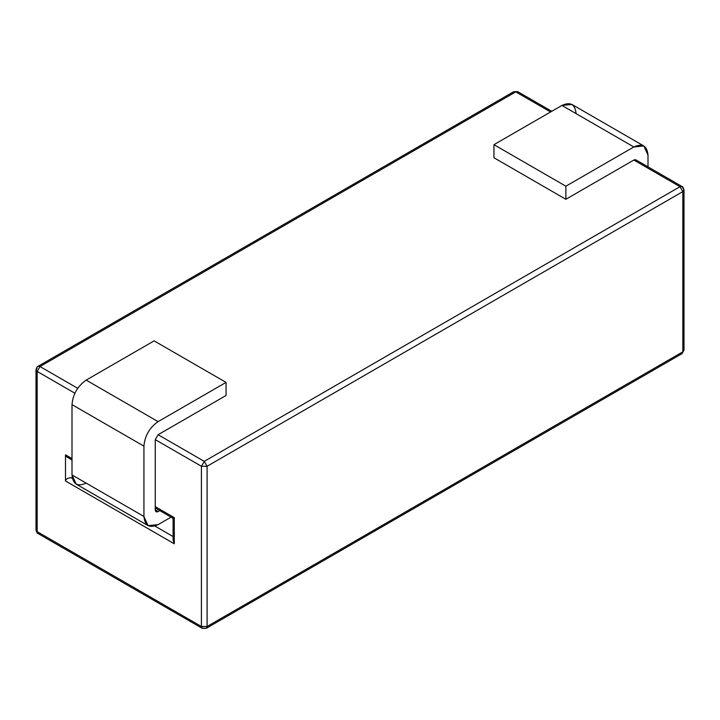 <?xml version="1.0" encoding="UTF-8"?>
<svg xmlns="http://www.w3.org/2000/svg" width="720" height="720" viewBox="0 0 720 720"><rect width="100%" height="100%" fill="white"/><g stroke="black" fill="none" stroke-linecap="round" stroke-linejoin="round"><path stroke-width="1.08" d="M37.17 371.439L37.17 531.666L201.42 626.499L201.42 466.272L155.259 439.623L201.42 466.272L207.081 466.272L207.081 626.499L682.83 351.828L682.83 191.601L207.081 466.272L682.83 191.601L679.995 186.696L633.834 160.047L679.995 186.696L204.246 461.367L679.995 186.696L682.83 191.601L684 189.963L682.83 191.601L682.83 351.828L684 350.19L682.83 351.828L207.081 626.499L207.081 466.272L204.246 461.367L207.081 466.272L201.42 466.272L204.246 461.367L201.42 466.272L201.42 626.499L207.081 626.499L206.253 628.326L207.081 626.499L201.42 626.499L202.248 628.326L201.42 626.499L37.17 531.666L37.17 371.439L74.835 393.192L37.17 371.439L40.005 366.543L77.67 388.287L40.005 366.543L515.754 91.872L40.005 366.543L37.17 371.439L36 369.81L37.17 371.439M155.259 508.005L173.097 518.31L173.097 539.847L174.276 543.789L174.276 517.635L173.097 518.31L174.276 517.635L174.276 543.789L65.493 480.987L65.493 454.824L71.154 458.1C67.743 457.884 65.853 456.795 65.493 454.824L65.493 480.987C65.853 479.016 67.743 477.927 71.154 477.711L72.369 478.413L71.154 477.711L72.234 477.711L71.154 477.711C67.743 477.927 65.853 479.016 65.493 480.987L174.276 543.789L173.097 539.847L173.097 516.951L155.259 506.655L174.276 517.635L155.259 506.655M550.584 111.978L515.754 91.872L550.584 111.978M158.094 434.718L204.246 461.367L158.094 434.718L155.259 439.623L155.259 509.922L158.094 511.56L159.75 510.597L158.094 511.56L155.259 509.922L156.087 511.758L158.094 511.56C156.384 512.334 155.439 511.794 155.259 509.922L155.259 439.623L158.094 434.718L226.053 395.478L158.094 434.718M154.89 526.059L173.097 536.571L154.89 526.059M684 189.963C683.271 187.533 682.596 186.381 682.002 186.498L679.995 186.696L682.002 186.498L684 189.963L684 350.19L682.002 353.664L682.83 351.828L682.002 353.664L679.995 353.457M37.17 368.172L36 369.81C36.729 367.38 37.404 366.219 37.998 366.336L40.005 366.543L37.998 366.336L513.747 91.674L517.752 91.674L513.747 91.674L517.752 91.674L551.754 111.303M40.005 533.304L37.998 533.502C37.404 533.619 36.729 532.467 36 530.037L37.998 533.502L36 530.037L36 369.81M204.246 628.128L202.248 628.326L37.998 533.502M72 458.586L65.493 454.824L67.149 457.137L72 459.945M565.875 199.287L565.875 186.201L493.947 144.675L493.947 157.761L565.875 199.287L493.947 157.761L493.947 144.675L565.875 186.201L633.834 146.97L643.851 145.971L648 155.142L648 166.869L648 155.142C647.091 145.8 642.375 143.073 633.834 146.97L561.906 105.435L633.834 146.97L565.875 186.201L565.875 199.287L633.834 160.047L565.875 199.287M682.002 186.498L635.841 159.849L633.834 160.047C635.544 159.264 636.489 159.813 636.669 161.685M226.053 382.401L226.053 395.478L226.053 382.401L154.125 340.866L226.053 382.401L158.094 421.632L226.053 382.401M86.166 483.111C77.625 486.999 72.909 484.272 72 474.939L72 404.631C72.909 394.254 77.625 386.082 86.166 380.106L154.125 340.866L86.166 380.106L158.094 421.632L86.166 380.106C77.625 386.082 72.909 394.254 72 404.631L143.928 446.157C144.837 435.78 149.553 427.608 158.094 421.632C149.553 427.608 144.837 435.78 143.928 446.157L72 404.631L72 474.939L143.928 516.465L143.928 446.157L143.928 516.465L72 474.939L76.149 484.101L148.077 525.627L143.928 516.465C144.837 525.807 149.553 528.525 158.094 524.637L148.077 525.627M171.081 517.14L158.094 524.637L171.081 517.14M643.851 145.971L571.923 104.445L561.906 105.435L493.947 144.675L561.906 105.435C570.447 101.547 575.163 104.274 576.072 113.616M682.002 353.664L206.253 628.326L202.248 628.326"/></g></svg>
